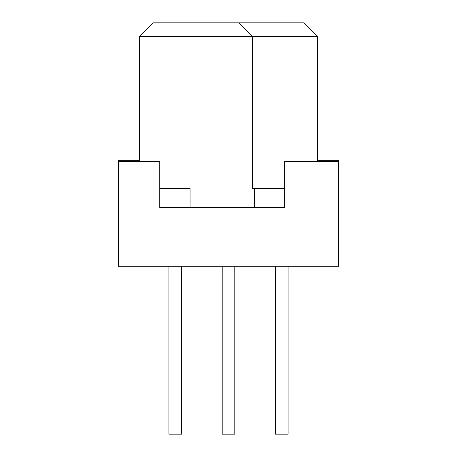 <?xml version="1.0" encoding="UTF-8"?>
<svg xmlns="http://www.w3.org/2000/svg" width="457" height="457" viewBox="0 0 457 457"><rect width="100%" height="100%" fill="white"/><g stroke="black" fill="none" stroke-linecap="round" stroke-linejoin="round"><path stroke-width="0.69" d="M168.901 266.271L168.901 434.15L181.492 434.15L181.492 266.271M275.508 266.271L275.508 434.15L288.099 434.15L288.099 266.271M139.316 161.35L139.316 36.491L152.958 22.85L304.042 22.85L317.684 36.491L317.684 161.35M317.684 160.298L338.671 160.298L338.671 161.35L284.637 161.35L284.637 207.518L159.773 207.518L159.773 161.35L118.329 161.35L118.329 160.298L139.316 160.298M254.343 207.518L254.343 188.627L252.63 188.627L252.63 36.491L317.684 36.491M139.316 36.491L252.63 36.491L238.994 22.85M254.343 188.627L284.637 188.627M338.671 161.35L338.671 266.271L118.329 266.271L118.329 161.35M159.773 188.627L190.066 188.627L190.066 207.518M222.205 266.271L222.205 434.15L234.795 434.15L234.795 266.271"/></g></svg>
